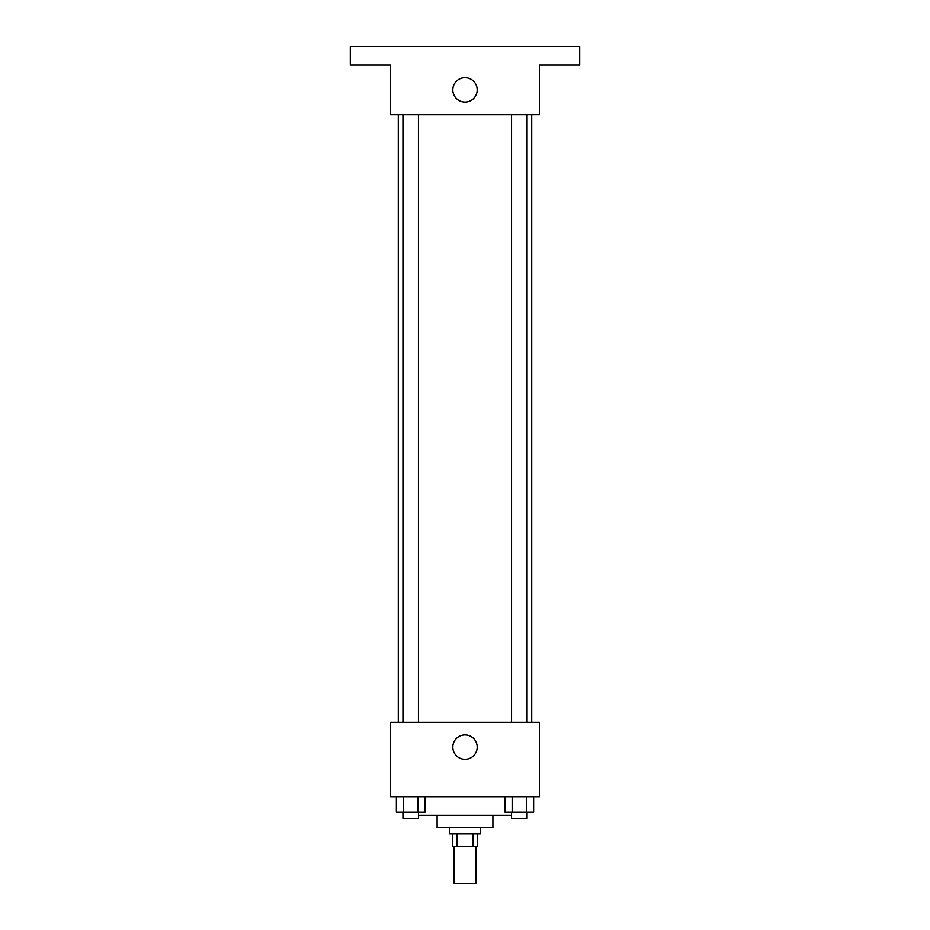 <?xml version="1.0" encoding="UTF-8"?>
<svg xmlns="http://www.w3.org/2000/svg" width="930" height="930" viewBox="0 0 930 930"><rect width="100%" height="100%" fill="white"/><g stroke="black" fill="none" stroke-linecap="round" stroke-linejoin="round"><path stroke-width="1.4" d="M454.154 846.3L454.154 883.5L475.846 883.5L475.846 846.3M472.952 833.896L472.952 846.3L452.596 846.3L452.596 833.896M472.952 846.3L477.404 846.3L477.404 833.896M480.496 827.7L480.496 833.896L449.504 833.896L449.504 827.7M457.049 833.896L457.049 846.3M492.9 815.296L492.9 827.7L437.1 827.7L437.1 815.296M511.558 815.296L418.442 815.296M539.4 796.696L390.6 796.696L390.6 722.296L539.4 722.296L539.4 796.696M477.195 747.104A12.195 12.195 0 0 1 458.909 757.659A12.195 12.195 0 0 1 458.909 736.537A12.195 12.195 0 0 1 477.195 747.104M531.716 114.704L531.716 722.296M511.558 722.296L511.558 114.704M418.442 114.704L418.442 722.296M539.4 114.704L390.6 114.704L390.6 65.1L350.296 65.1L350.296 46.5L579.704 46.5L579.704 65.1L539.4 65.1L539.4 114.704M477.195 89.896A12.195 12.195 0 0 1 458.909 100.463A12.195 12.195 0 0 1 458.909 79.341A12.195 12.195 0 0 1 477.195 89.896M533.634 796.696L533.634 812.204L504.99 812.204L504.99 796.696M526.473 796.696L526.473 812.204M512.151 796.696L512.151 812.204M527.066 812.204L527.066 818.4L511.558 818.4L511.558 812.204M425.01 796.696L425.01 812.204L396.366 812.204L396.366 796.696M417.849 796.696L417.849 812.204M403.527 796.696L403.527 812.204M418.442 812.204L418.442 818.4L402.934 818.4L402.934 812.204M398.284 114.704L398.284 722.296M527.066 722.296L527.066 114.704M402.934 114.704L402.934 722.296"/></g></svg>

